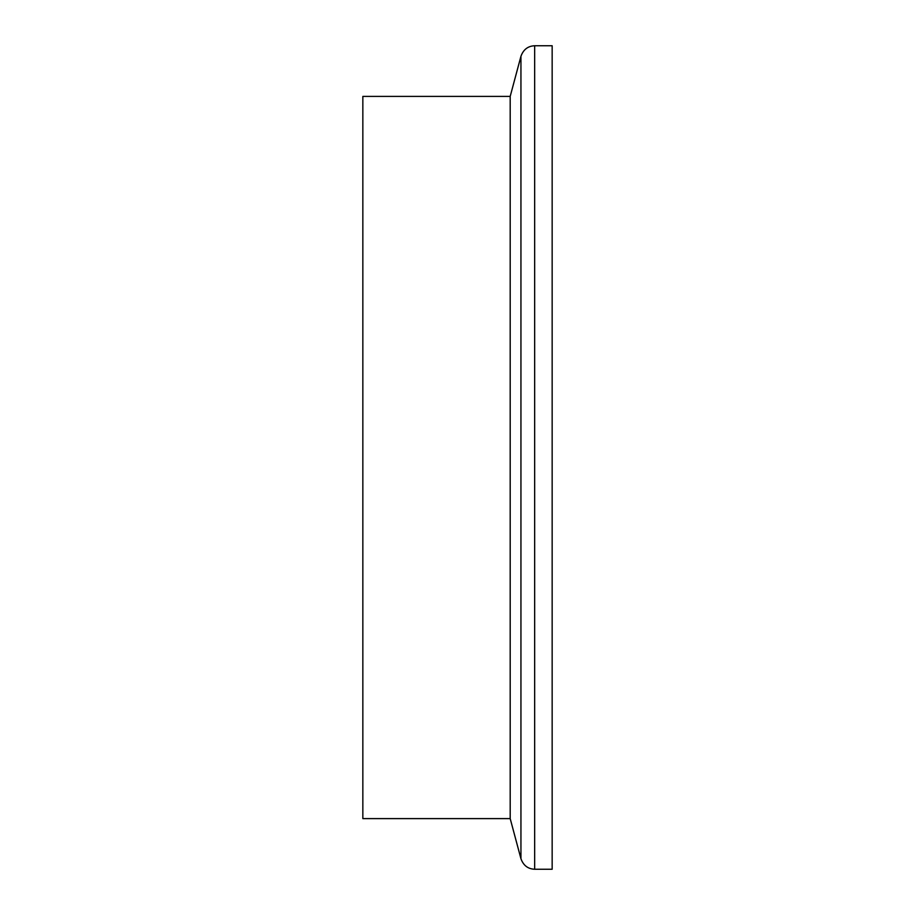<?xml version="1.0" encoding="UTF-8"?>
<svg xmlns="http://www.w3.org/2000/svg" width="915" height="915" viewBox="0 0 915 915"><rect width="100%" height="100%" fill="white"/><g stroke="black" fill="none" stroke-linecap="round" stroke-linejoin="round"><path stroke-width="1.37" d="M552.157 45.75L552.157 869.25L552.157 45.75L534.657 45.75C527.955 46.036 523.38 49.547 520.944 56.273L510.193 96.395L362.843 96.395L362.843 818.605L510.193 818.605L510.193 96.395M552.157 789.737L552.157 125.263M510.193 818.605L520.944 858.727L520.944 56.273M552.157 869.25L534.657 869.25C527.955 868.964 523.38 865.453 520.944 858.727M534.657 869.25L534.657 45.75"/></g></svg>
